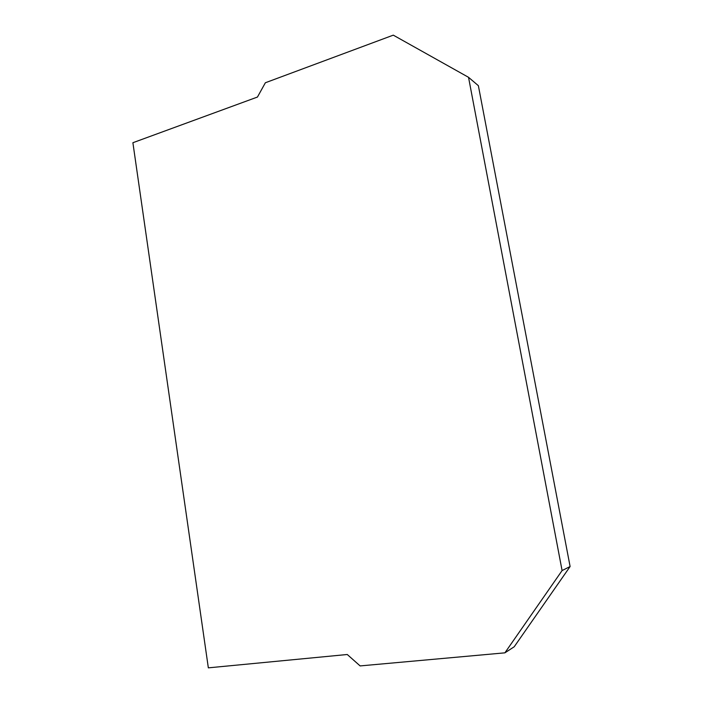 <?xml version="1.0" encoding="UTF-8"?>
<svg xmlns="http://www.w3.org/2000/svg" width="703" height="703" viewBox="0 0 703 703"><rect width="100%" height="100%" fill="white"/><g stroke="black" fill="none" stroke-linecap="round" stroke-linejoin="round"><path stroke-width="1.05" d="M360.121 665.917L347.264 654.502L208.343 667.85L132.893 142.718L257.447 97.049L265.374 82.752L393.285 35.15L468.532 77.312L562.092 570.564L504.886 652.841L360.121 665.917M468.532 77.312L478.374 85.687L570.107 566.53L514.209 646.769L504.886 652.841M570.107 566.53L562.092 570.564"/></g></svg>
